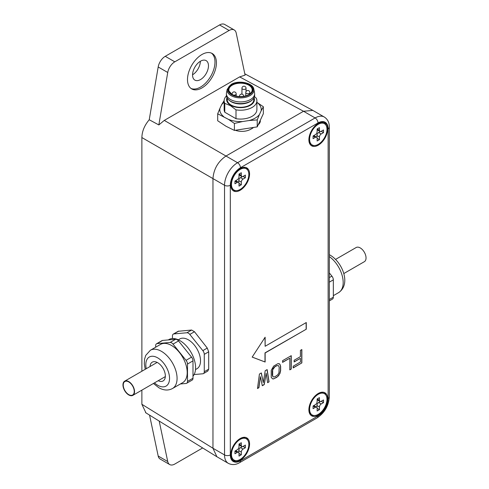 <?xml version="1.0" encoding="UTF-8"?>
<svg xmlns="http://www.w3.org/2000/svg" width="489" height="489" viewBox="0 0 489 489"><rect width="100%" height="100%" fill="white"/><g stroke="black" fill="none" stroke-linecap="round" stroke-linejoin="round"><path stroke-width="0.73" d="M150.037 366.524A10.844 6.259 60 0 1 152.262 362.166A10.844 6.259 60 0 1 157.684 362.704A10.844 6.259 60 0 1 164.769 372.263A10.844 6.259 60 0 1 163.106 380.949A10.844 6.259 60 0 1 158.222 380.699M172.495 388.523A22.097 12.757 60 0 0 175.887 370.815A22.097 12.757 60 0 0 161.449 351.34A22.097 12.757 60 0 0 150.398 350.246L160.526 344.403A22.097 12.757 60 0 1 171.578 345.497A22.097 12.757 60 0 1 186.016 364.971A22.097 12.757 60 0 1 182.623 382.679L172.495 388.523C168.247 390.754 163.681 390.479 158.791 387.698L153.424 383.474M180.38 383.975L186.046 383.468A4.095 2.366 -120 0 0 186.645 383.284A4.095 2.366 -120 0 0 187.495 381.408L187.495 364.048A4.095 2.366 -120 0 0 186.046 360.32L173.02 344.115A4.095 2.366 -120 0 0 170.129 342.447L157.11 343.608A4.095 2.366 -120 0 0 156.511 343.798A4.095 2.366 -120 0 0 155.661 345.668L155.661 347.208M186.645 383.284L192.14 380.112A4.095 2.366 -120 0 0 192.99 378.235L192.99 360.87A4.095 2.366 -120 0 0 191.541 357.141L178.522 340.943A4.095 2.366 -120 0 0 175.63 339.274L162.605 340.436A4.095 2.366 -120 0 0 162.006 340.619L156.511 343.798M192.99 376.188A22.097 12.757 -120 0 0 193.736 358.113A22.097 12.757 -120 0 0 179.97 340.65A22.097 12.757 -120 0 0 168.919 339.555L168.271 339.928M178.32 339.8L179.769 338.963A17.188 9.927 60 0 1 188.363 339.812A17.188 9.927 60 0 1 199.591 354.959A17.188 9.927 60 0 1 196.957 368.737L195.508 369.568M194.096 374.556L202.831 373.779A4.095 2.366 -120 0 0 203.43 373.596A4.095 2.366 -120 0 0 204.274 371.719L204.274 354.354A4.095 2.366 -120 0 0 202.831 350.625L189.805 334.427A4.095 2.366 -120 0 0 186.914 332.758L173.888 333.92A4.095 2.366 -120 0 0 173.289 334.103A4.095 2.366 -120 0 0 172.446 335.98L172.446 338.535M234.231 29.963A10.232 5.905 -60 0 1 236.187 32.971L245.087 75.135L239.647 76.901L164.28 120.41L158.839 124.927L167.733 72.488A10.232 5.905 -60 0 1 174.805 61.828L229.121 30.471A10.232 5.905 -60 0 1 234.231 29.963L224.683 24.45A10.232 5.905 120 0 0 219.567 24.957L165.251 56.314A10.232 5.905 120 0 0 158.185 66.975L149.231 119.762C144.493 125.355 142.042 131.284 141.877 137.55L141.877 371.237M141.877 390.136L141.877 404.293L145.96 412.893M312.862 110.416L303.535 111.26L225.979 156.034C218.07 161.492 213.73 169.011 212.959 178.589L212.959 448.248L216.89 456.744M207.782 371.084L208.693 369.171L208.693 351.805L207.269 348.064L194.475 331.731L191.633 330.032L178.167 331.291M149.231 119.762L158.839 124.927M149.555 415.118L158.185 456.029A10.232 5.905 120 0 0 160.141 459.037L169.689 464.55A10.232 5.905 -60 0 1 167.733 461.543L159.194 421.078M200.368 61.272A11.253 6.498 -60 0 1 192.556 74.799M202.666 447.961L174.805 464.043A10.232 5.905 -60 0 1 169.689 464.55M306.279 322.526L306.279 329.207L265.136 352.96L265.136 362.031L252.171 357.104L265.136 337.208L265.136 346.279L306.279 322.526M300.411 356.634L300.411 350.381L301.86 349.543L301.86 362.911L293.174 367.924L293.174 366.218L300.411 362.037L300.411 358.345L294.14 361.964L294.14 360.259L300.411 356.634M291.248 355.668L291.248 369.036L289.8 369.873L289.8 358.211L282.569 362.386L282.569 360.68L291.248 355.668M277.984 376.408L273.644 378.914L272.679 378.902L271.23 377.465L271.23 370.356L273.644 366.12L277.984 363.614L279.916 364.207L280.637 366.347L280.637 370.613L279.916 373.59L277.838 376.328L278.95 375.283M263.271 382.624L265.203 370.705L267.135 369.592L269.06 381.848L267.617 382.679L266.169 373.278L264.237 384.629L262.312 385.742L260.38 376.622L258.932 387.691L257.489 388.529L259.414 374.048L261.346 372.936L263.271 382.624L261.23 373.003M318.29 145.172A13.301 7.677 -60 0 1 311.64 145.832A13.301 7.677 -60 0 1 309.604 135.172A13.301 7.677 -60 0 1 318.29 123.454A13.301 7.677 -60 0 1 324.94 122.794A13.301 7.677 -60 0 1 326.982 133.454A13.301 7.677 -60 0 1 318.29 145.172M318.29 415.167A13.301 7.677 -60 0 1 311.64 415.827A13.301 7.677 -60 0 1 309.604 405.167A13.301 7.677 -60 0 1 318.29 393.449A13.301 7.677 -60 0 1 324.94 392.789A13.301 7.677 -60 0 1 326.982 403.443A13.301 7.677 -60 0 1 318.29 415.167M240.16 168.564A13.301 7.677 -60 0 1 246.811 167.904A13.301 7.677 -60 0 1 248.846 178.564A13.301 7.677 -60 0 1 240.16 190.282A13.301 7.677 -60 0 1 233.51 190.942A13.301 7.677 -60 0 1 231.468 180.282A13.301 7.677 -60 0 1 240.16 168.564M240.16 438.554A13.301 7.677 -60 0 1 246.811 437.899A13.301 7.677 -60 0 1 248.846 448.554A13.301 7.677 -60 0 1 240.16 460.277A13.301 7.677 -60 0 1 233.51 460.931A13.301 7.677 -60 0 1 231.468 450.277A13.301 7.677 -60 0 1 240.16 438.554M260.344 120.856A12.158 6.895 179.1 0 1 258.571 124.45M253.015 127.935L250.71 129.267A12.158 6.895 179.1 0 1 235.57 130.355M216.431 62.855A20.465 11.815 120 0 0 212.189 53.49A20.465 11.815 120 0 0 196.425 58.973A20.465 11.815 120 0 0 187.495 79.566A20.465 11.815 120 0 0 191.731 88.931A20.465 11.815 120 0 0 207.501 83.448A20.465 11.815 120 0 0 216.431 62.855M329.329 272.923L331.89 276.114A4.095 2.366 60 0 1 333.339 279.842L333.339 297.208A4.095 2.366 60 0 1 332.489 299.079L329.329 300.906M211.444 53.118A20.465 11.815 -60 0 1 214.983 62.024A20.465 11.815 -60 0 1 206.523 82.109A20.465 11.815 -60 0 1 191.034 88.466M200.514 79.566A11.253 6.498 120 0 0 207.868 69.646A11.253 6.498 120 0 0 206.144 60.63A11.253 6.498 120 0 0 200.514 61.186A11.253 6.498 120 0 0 193.161 71.101A11.253 6.498 120 0 0 194.885 80.123A11.253 6.498 120 0 0 200.514 79.566M252.183 357.08L264.989 361.946L264.989 352.881L306.279 329.207M306.132 329.121L306.132 322.606M264.989 337.434L265.136 346.279M293.174 367.752L301.86 362.911M301.713 362.826L301.713 349.629M294.14 361.793L300.411 358.345M289.8 369.702L291.248 369.036M291.102 368.95L291.102 355.754M282.569 362.221L289.8 358.211M272.538 378.822L273.498 378.834L276.78 377.392M276.633 377.306L277.838 376.328M278.803 375.197L279.769 373.504L280.49 370.528L280.49 366.261L279.916 364.207M279.769 364.122L278.944 363.627M273.162 376.921L272.294 375.265L272.294 370.998L273.015 368.59L274.702 366.762L276.633 365.644L278.467 365.607L276.78 365.729L274.849 366.842L272.679 369.806L272.679 376.347L273.162 376.921L274.849 376.799L277.746 374.843L278.95 372.722L279.188 367.184L278.467 365.607M267.593 382.526L269.06 381.848M268.919 381.762L267.012 369.66M262.275 385.595L264.097 384.543L266.169 373.278M257.514 388.345L258.791 387.612L260.38 376.622M310.955 145.349A13.301 7.677 120 0 0 313.889 145.496M325.772 124.909A13.301 7.677 120 0 0 324.176 122.446M324.433 123.68A12.28 7.09 -60 0 1 326.976 129.304A12.28 7.09 -60 0 1 321.615 141.657A12.28 7.09 -60 0 1 312.153 144.946A12.28 7.09 -60 0 1 309.61 139.328A12.28 7.09 -60 0 1 314.971 126.969A12.28 7.09 -60 0 1 324.433 123.68L323.706 123.265A12.28 7.09 120 0 0 317.923 123.674M308.895 139.316A12.28 7.09 120 0 0 311.432 144.53L312.153 144.946M319.959 131.431A2.457 1.418 -60 0 0 321.187 131.309L323.498 129.97L323.498 132.641L321.187 133.98A2.457 1.418 -60 0 0 319.451 136.987L319.451 139.658L317.135 140.997L317.135 138.326A2.457 1.418 -60 0 0 316.627 137.201A2.457 1.418 -60 0 0 315.399 137.323L313.082 138.656L313.082 135.985L315.399 134.646A2.457 1.418 -60 0 0 317.135 131.639L317.135 128.968L319.451 127.629L319.451 130.306A2.457 1.418 -60 0 0 319.959 131.431L317.428 129.964A2.457 1.418 120 0 1 317.135 129.689M321.187 131.309L323.498 132.641M320.344 131.541L318.651 132.519A2.457 1.418 120 0 0 316.915 135.526L316.915 137.476M317.135 138.326L319.451 139.658M316.627 137.201L314.091 135.74A2.457 1.418 120 0 0 313.706 135.624M310.955 415.338A13.301 7.677 120 0 0 313.889 415.485M325.772 394.898A13.301 7.677 120 0 0 324.176 392.441M324.433 393.676A12.28 7.09 -60 0 1 326.976 399.293A12.28 7.09 -60 0 1 321.615 411.652A12.28 7.09 -60 0 1 312.153 414.941A12.28 7.09 -60 0 1 309.61 409.317A12.28 7.09 -60 0 1 314.971 396.964A12.28 7.09 -60 0 1 324.433 393.676L323.706 393.254A12.28 7.09 120 0 0 317.923 393.669M308.895 409.305A12.28 7.09 120 0 0 311.432 414.519L312.153 414.941M319.959 401.42A2.457 1.418 -60 0 0 321.187 401.298L323.498 399.965L323.498 402.636L321.187 403.975A2.457 1.418 -60 0 0 319.451 406.982L319.451 409.654L317.135 410.992L317.135 408.315A2.457 1.418 -60 0 0 316.627 407.19A2.457 1.418 -60 0 0 315.399 407.313L313.082 408.651L313.082 405.98L315.399 404.641A2.457 1.418 -60 0 0 317.135 401.634L317.135 398.963L319.451 397.624L319.451 400.295A2.457 1.418 -60 0 0 319.959 401.42L317.428 399.959A2.457 1.418 120 0 1 317.135 399.678M321.187 401.298L323.498 402.636M320.344 401.536L318.651 402.508A2.457 1.418 120 0 0 316.915 405.515L316.915 407.471M317.135 408.315L319.451 409.654M316.627 407.19L314.091 405.729A2.457 1.418 120 0 0 313.706 405.619M247.642 170.019A13.301 7.677 120 0 0 246.046 167.556M232.825 190.453A13.301 7.677 120 0 0 235.753 190.606M246.297 168.791A12.28 7.09 -60 0 1 248.84 174.414A12.28 7.09 -60 0 1 243.479 186.767A12.28 7.09 -60 0 1 234.023 190.056A12.28 7.09 -60 0 1 231.48 184.439A12.28 7.09 -60 0 1 236.835 172.079A12.28 7.09 -60 0 1 246.297 168.791L245.576 168.375A12.28 7.09 120 0 0 239.787 168.784M230.759 184.42A12.28 7.09 120 0 0 233.296 189.64L234.023 190.056M241.823 176.535A2.457 1.418 -60 0 0 243.051 176.419L245.368 175.08L245.368 177.751L243.051 179.09A2.457 1.418 -60 0 0 241.315 182.097L241.315 184.769L238.999 186.107L238.999 183.436A2.457 1.418 -60 0 0 238.491 182.311A2.457 1.418 -60 0 0 237.263 182.434L234.952 183.766L234.952 181.095L237.263 179.756A2.457 1.418 -60 0 0 238.999 176.749L238.999 174.078L241.315 172.739L241.315 175.417A2.457 1.418 -60 0 0 241.823 176.535L239.292 175.074A2.457 1.418 120 0 1 238.999 174.799M243.051 176.419L245.368 177.751M242.214 176.651L240.521 177.629A2.457 1.418 120 0 0 238.785 180.637L238.785 182.586M238.999 183.436L241.315 184.769M238.491 182.311L235.961 180.844A2.457 1.418 120 0 0 235.576 180.734M247.642 440.008A13.301 7.677 120 0 0 246.046 437.545M232.825 460.449A13.301 7.677 120 0 0 235.753 460.595M246.297 438.786A12.28 7.09 -60 0 1 248.84 444.403A12.28 7.09 -60 0 1 243.479 456.757A12.28 7.09 -60 0 1 234.023 460.051A12.28 7.09 -60 0 1 231.48 454.428A12.28 7.09 -60 0 1 236.835 442.074A12.28 7.09 -60 0 1 246.297 438.786L245.576 438.364A12.28 7.09 120 0 0 239.787 438.78M230.759 454.415A12.28 7.09 120 0 0 233.296 459.629L234.023 460.051M241.823 446.53A2.457 1.418 -60 0 0 243.051 446.408L245.368 445.069L245.368 447.747L243.051 449.079A2.457 1.418 -60 0 0 241.315 452.087L241.315 454.764L238.999 456.096L238.999 453.425A2.457 1.418 -60 0 0 238.491 452.301A2.457 1.418 -60 0 0 237.263 452.423L234.952 453.761L234.952 451.084L237.263 449.752A2.457 1.418 -60 0 0 238.999 446.744L238.999 444.067L241.315 442.734L241.315 445.406A2.457 1.418 -60 0 0 241.823 446.53L239.292 445.069A2.457 1.418 120 0 1 238.999 444.788M243.051 446.408L245.368 447.747M242.214 446.64L240.521 447.618A2.457 1.418 120 0 0 238.785 450.626L238.785 452.582M238.999 453.425L241.315 454.764M238.491 452.301L235.961 450.84A2.457 1.418 120 0 0 235.576 450.724M122.959 384.922A8.185 4.725 -120 0 0 126.535 393.162A8.185 4.725 -120 0 0 132.843 395.356A8.185 4.725 -120 0 0 134.536 391.61A8.185 4.725 -120 0 0 130.96 383.37A8.185 4.725 -120 0 0 124.658 381.175A8.185 4.725 -120 0 0 122.959 384.922M134.249 391.438A7.775 4.487 60 0 1 132.635 395.002A7.775 4.487 60 0 1 126.645 392.918A7.775 4.487 60 0 1 123.252 385.094A7.775 4.487 60 0 1 124.86 381.53A7.775 4.487 60 0 1 130.85 383.614A7.775 4.487 60 0 1 134.249 391.438M343.761 273.577L364.342 261.694A8.185 4.725 -120 0 0 366.041 257.947A8.185 4.725 -120 0 0 362.465 249.714A8.185 4.725 -120 0 0 356.157 247.52L335.576 259.402M226.982 97.745A13.912 8.032 0 0 0 230.68 105.288A13.912 8.032 0 0 0 247.306 106.62A13.912 8.032 0 0 0 254.06 97.745M253.822 98.161L253.822 99.603A13.301 7.677 180 0 1 249.928 105.037A13.301 7.677 180 0 1 235.429 106.7A13.301 7.677 180 0 1 227.22 99.603L227.22 98.161M254.488 96.633L256.254 98.148A16.369 9.45 180 0 1 256.89 100.765A16.369 9.45 180 0 1 235.998 109.848L230.392 105.642L224.787 103.375L224.787 112.244A16.369 9.45 180 0 1 224.151 109.628L224.151 100.765A16.369 9.45 180 0 1 226.431 95.948M256.89 100.765L256.89 109.628A16.369 9.45 180 0 1 235.998 118.711L235.998 109.848M242.599 121.535L234.408 123.442L228.406 119.34A20.734 11.968 0 0 0 242.599 121.535L249.035 120.545A20.734 11.968 0 0 0 259.427 114.542L261.15 110.826A20.734 11.968 0 0 0 257.348 102.635L263.345 106.73L261.15 110.832M228.406 119.34L217.697 113.79L219.891 108.43A20.734 11.968 0 0 0 223.699 116.62M224.151 102.287A20.734 11.968 0 0 0 221.621 104.713L219.891 108.43M256.89 102.372L257.348 102.635M224.787 112.244L235.998 118.711M259.427 114.542L257.226 119.909L249.035 120.545M257.226 119.909L257.226 126.877L263.345 113.699L263.345 106.73M217.697 113.79L217.697 120.765L226.052 126.278L234.408 130.41L257.226 126.877M234.408 130.41L234.408 123.442M221.621 104.713L224.158 100.526M224.787 103.375A16.369 9.45 180 0 1 224.151 100.765M252.165 100.037L251.487 100.606A13.301 7.677 180 0 1 249.928 101.694A13.301 7.677 180 0 1 231.114 101.694A13.301 7.677 180 0 1 229.555 100.606L228.876 100.037A14.12 8.154 0 0 0 230.539 101.192A14.12 8.154 0 0 0 250.502 101.192A14.12 8.154 0 0 0 252.165 100.037A14.12 8.154 0 0 0 254.641 95.428L254.641 93.76A14.12 8.154 180 0 1 250.502 99.524A14.12 8.154 180 0 1 235.117 101.29A14.12 8.154 180 0 1 226.401 93.76A14.12 8.154 180 0 1 226.493 92.837L227.196 89.267A13.411 7.745 180 0 0 234.696 97.115A13.411 7.745 180 0 0 250.001 95.618A13.411 7.745 180 0 0 253.846 89.267L254.549 92.837A14.12 8.154 180 0 1 254.641 93.76M249.06 84.652A12.072 6.968 180 0 1 249.06 94.511A12.072 6.968 180 0 1 231.982 94.511A12.072 6.968 180 0 1 231.982 84.652A12.072 6.968 180 0 1 249.06 84.652M232.202 94.634L229.017 91.027A11.663 6.736 180 0 1 228.858 89.915A11.663 6.736 180 0 1 232.275 85.153A11.663 6.736 180 0 1 248.767 85.153A11.663 6.736 180 0 1 252.183 89.915A11.663 6.736 180 0 1 248.913 94.591M226.401 93.76L226.401 95.428A14.12 8.154 0 0 0 228.876 100.037M154.457 382.875A16.779 9.688 -120 0 0 157.684 385.259A16.779 9.688 -120 0 0 169.549 378.407A16.779 9.688 -120 0 0 157.684 357.856A16.779 9.688 -120 0 0 146.272 368.7M162.605 340.436L157.11 343.608M187.495 381.408L192.99 378.235M192.99 360.87L187.495 364.048M186.046 360.32L191.541 357.141M178.522 340.943L173.02 344.115M170.129 342.447L175.63 339.274M141.877 404.293L212.959 448.248L224.53 454.929L224.53 185.27L141.877 137.55M216.774 456.677L228.345 463.358A18.417 10.63 -60 0 1 224.53 454.929A4.095 2.366 0 0 0 230.319 454.929A14.322 8.27 120 0 0 240.447 460.779A4.095 2.366 60 0 1 239.604 462.649L317.153 417.875A4.095 2.366 -120 0 0 318.003 416.005A14.322 8.27 120 0 0 328.131 398.462L328.131 128.803A14.322 8.27 120 0 0 318.003 122.953L240.447 167.727A14.322 8.27 120 0 0 230.319 185.27L230.319 454.929M230.319 185.27A4.095 2.366 180 0 1 224.53 185.27A18.417 10.63 -60 0 1 237.556 162.715A4.095 2.366 60 0 1 240.447 167.727M164.28 120.41L237.556 162.715L315.112 117.941L303.535 111.26L239.647 76.901M158.185 456.029L167.733 461.543M240.447 460.779L318.003 416.005M318.003 122.953A4.095 2.366 -120 0 0 315.112 117.941A18.417 10.63 -60 0 1 324.317 117.03L312.74 110.343M328.131 398.462A4.095 2.366 -0 0 0 329.329 396.787L329.329 127.128A4.095 2.366 180 0 1 328.131 128.803M329.329 277.593L331.89 276.114M333.339 279.842L329.329 282.159M329.329 299.519L333.339 297.208M333.339 295.662L338.602 292.624A22.097 12.757 -120 0 0 342.306 276.059A22.097 12.757 -120 0 0 329.329 256.584M229.121 30.471L219.567 24.957M165.251 56.314L174.805 61.828M167.733 72.488L158.185 66.975M317.135 128.968L319.451 130.306M318.651 132.519L321.187 133.98M319.451 136.987L316.915 135.526M315.399 137.323L313.082 135.985M317.135 398.963L319.451 400.295M318.651 402.508L321.187 403.975M319.451 406.982L316.915 405.515M315.399 407.313L313.082 405.98M238.999 174.078L241.315 175.417M240.521 177.629L243.051 179.09M241.315 182.097L238.785 180.637M237.263 182.434L234.952 181.095M238.999 444.067L241.315 445.406M240.521 447.618L243.051 449.079M241.315 452.087L238.785 450.626M237.263 452.423L234.952 451.084M178.84 331.065L173.888 333.92M186.914 332.758L191.633 330.032M194.475 331.731L189.805 334.427M202.831 350.625L207.269 348.064M208.693 351.805L204.274 354.354M204.274 371.719L208.693 369.171M249.433 94.725A12.604 7.274 0 0 0 249.433 84.432A12.604 7.274 0 0 0 231.609 84.432A12.604 7.274 0 0 0 231.609 94.725A12.604 7.274 0 0 0 249.433 94.725M246.04 91.553L246.04 88.246A2.048 1.18 180 0 1 245.441 89.077A2.048 1.18 180 0 1 242.544 89.077A2.048 1.18 180 0 1 241.945 88.246L241.945 94.12M236.199 96.088L236.199 93.925A2.048 1.18 180 0 1 235.6 94.762A2.048 1.18 180 0 1 232.709 94.762A2.048 1.18 180 0 1 232.11 93.925L232.11 94.579M249.873 93.937L249.873 92.543A2.048 1.18 180 0 1 249.274 93.381A2.048 1.18 180 0 1 246.383 93.381A2.048 1.18 180 0 1 245.784 92.543L245.784 95.856M239.677 96.535A2.048 1.18 180 0 1 239.561 96.137L239.561 96.529M243.65 96.137A2.048 1.18 180 0 1 243.632 96.315L243.65 96.137A2.048 2.048 0 0 0 240.582 94.365A2.048 2.048 0 0 0 239.561 96.137M150.398 350.246L145.771 355.344L144.548 359.195L144.304 363.895L145.239 369.293M145.533 412.63L216.609 456.585M228.345 463.358C232.018 465.167 235.771 464.929 239.604 462.649M244.806 73.808L312.581 110.251M317.153 417.875C324.629 412.82 328.687 405.791 329.329 396.787M329.329 127.128C329.354 122.605 327.685 119.237 324.317 117.03M329.329 254.702L330.209 255.179C342.428 262.342 351.304 284.133 338.602 292.624M178.247 331.249L173.289 334.103M207.862 371.035L203.43 373.596M165.337 376.591L132.843 395.356M157.152 362.416L124.658 381.175M227.196 89.267L231.199 84.395C238.516 79.75 253.204 82.867 253.846 89.267M246.04 88.246A2.048 2.048 0 0 0 242.972 86.474A2.048 2.048 0 0 0 241.945 88.246M236.199 93.925A2.048 2.048 0 0 0 233.131 92.152A2.048 2.048 0 0 0 232.11 93.925M249.873 92.543A2.048 2.048 0 0 0 246.804 90.771A2.048 2.048 0 0 0 245.784 92.543"/></g></svg>

